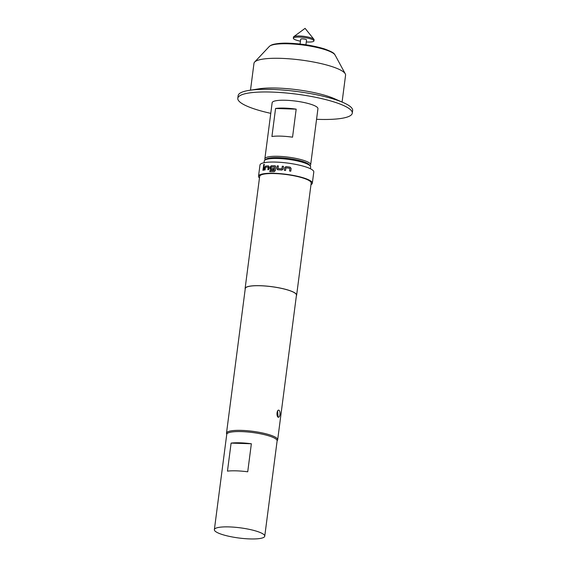<?xml version="1.0" encoding="UTF-8"?>
<svg xmlns="http://www.w3.org/2000/svg" width="567" height="567" viewBox="0 0 567 567"><rect width="100%" height="100%" fill="white"/><g stroke="black" fill="none" stroke-linecap="round" stroke-linejoin="round"><path stroke-width="0.85" d="M264.413 164.983C264.257 164.09 263.995 164.139 263.612 165.139L263.775 165.77M264.314 164.954C264.165 164.061 263.896 164.118 263.513 165.117C263.648 166.003 263.917 165.947 264.314 164.954L264.102 164.302M275.434 165.94L274.981 165.798A27.018 5.457 7.4 0 0 271.345 165.77L270.289 166.889L270.076 168.541L270.842 169.618M270.955 168.413L271.019 168.442A27.018 5.457 7.4 0 1 273.896 168.449A27.131 5.486 7.4 0 0 270.955 168.413L271.146 166.918A27.131 5.486 7.4 0 1 274.513 166.939L274.102 170.539L274.513 166.939M270.48 169.533L270.005 168.512L270.218 166.861L271.281 165.741A27.131 5.486 7.4 0 1 274.931 165.77L275.81 166.904L275.328 170.632L274.159 171.695A27.131 5.486 7.4 0 0 269.821 171.681L270.041 170.532A27.018 5.457 7.4 0 1 274.102 170.539M270.041 170.532L269.892 171.681M305.925 44.793L306.556 39.945A2.941 0.595 -172.6 0 0 302.438 38.868A2.941 0.595 -172.6 0 0 300.716 39.187L300.085 44.035M306.293 41.937A10.39 2.098 -172.6 0 0 307.846 42.022A10.39 2.098 -172.6 0 0 313.941 40.902L314.083 39.782A10.39 2.098 -172.6 0 0 313.92 39.321A10.39 2.098 -172.6 0 0 299.567 35.983A10.39 2.098 -172.6 0 0 293.756 36.699A10.39 2.098 -172.6 0 0 293.472 37.103L293.33 38.223A10.39 2.098 -172.6 0 0 300.453 41.178M313.941 40.902A10.39 2.098 -172.6 0 0 299.419 37.103A10.39 2.098 -172.6 0 0 293.33 38.223M278.05 417.177A3.579 1.517 -88.1 0 1 277.008 413.251A3.579 1.517 -88.1 0 1 278.617 410.125A3.579 1.517 -88.1 0 1 278.95 410.224A3.579 1.517 -88.1 0 1 279.949 414.548A3.579 1.517 -88.1 0 1 278.383 417.277A3.579 1.517 -88.1 0 1 278.05 417.177L277.617 410.714M265.257 159.851L265.228 159.823A23.091 4.664 7.4 0 1 264.86 158.81A23.091 4.664 7.4 0 1 278.397 156.322A23.091 4.664 7.4 0 1 310.659 164.756A23.091 4.664 7.4 0 1 310.043 165.642L310.007 165.67M264.86 158.81L272.146 102.74A23.091 4.664 7.4 0 1 285.676 100.26A23.091 4.664 7.4 0 1 317.938 108.694L310.659 164.756M275.569 108.481A23.091 4.664 7.4 0 1 284.655 108.106A23.091 4.664 7.4 0 1 296.18 109.155L292.544 137.186A23.091 4.664 -172.6 0 0 281.019 136.137A23.091 4.664 -172.6 0 0 271.926 136.512L275.569 108.481L296.18 109.155M270.764 113.35A57.728 11.666 7.4 0 1 237.8 98.282A57.728 11.666 7.4 0 1 271.628 92.067A57.728 11.666 7.4 0 1 352.284 113.152A57.728 11.666 7.4 0 1 318.456 119.368A57.728 11.666 7.4 0 1 316.563 119.297M237.8 98.282L238.14 95.639A57.728 11.666 7.4 0 1 249.083 90.387A57.728 11.666 7.4 0 1 271.969 89.423A57.728 11.666 7.4 0 1 343.389 102.634A57.728 11.666 7.4 0 1 352.631 110.508L352.284 113.152M249.083 90.387L258.871 88.842A46.182 9.334 7.4 0 1 277.185 88.069A46.182 9.334 7.4 0 1 334.317 98.644L343.389 102.634M250.494 90.167L253.981 63.327A46.182 9.334 7.4 0 1 254.633 62.051A46.182 9.334 7.4 0 1 281.041 58.358A46.182 9.334 7.4 0 1 345.26 73.823A46.182 9.334 7.4 0 1 345.572 75.227L342.085 102.06M264.909 160.107L266.171 159.178A22.226 4.493 7.4 0 1 278.603 157.647A22.226 4.493 7.4 0 1 309.298 164.784L310.277 166.003A23.382 4.727 -172.6 0 0 277.986 158.498A23.382 4.727 -172.6 0 0 264.909 160.107A23.382 4.727 -172.6 0 0 264.286 161.014L264.059 162.736M264.746 536.191L277.121 440.885A25.402 5.131 -172.6 0 0 274.931 438.355A25.402 5.131 -172.6 0 0 246.992 431.919A25.402 5.131 -172.6 0 0 226.75 434.336L214.369 529.649A25.402 5.131 -172.6 0 0 216.566 532.172A25.402 5.131 -172.6 0 0 244.505 538.607A25.402 5.131 -172.6 0 0 264.746 536.191A25.402 5.131 -172.6 0 0 262.549 533.667A25.402 5.131 -172.6 0 0 234.618 527.225A25.402 5.131 -172.6 0 0 214.369 529.649M226.793 434.152A25.806 5.216 7.4 0 1 226.495 433.167A25.806 5.216 7.4 0 1 241.613 430.388A25.806 5.216 7.4 0 1 277.667 439.815A25.806 5.216 7.4 0 1 277.128 440.687M281.884 170.079L283.139 169.086L283.493 166.344A27.131 5.486 7.4 0 0 282.302 166.223L281.877 168.888A27.131 5.486 7.4 0 0 278.092 168.597L278.362 165.925A27.131 5.486 7.4 0 0 277.22 165.862L276.866 168.605L277.787 169.767A27.131 5.486 7.4 0 1 281.884 170.079M277.263 169.583L277.787 169.767M285.888 167.882L285.981 167.818A27.131 5.486 7.4 0 1 289.857 168.349L289.588 171.028A27.131 5.486 7.4 0 1 290.779 171.213L291.133 168.47L290.169 167.194A27.131 5.486 7.4 0 0 285.974 166.62L284.712 167.584L284.351 170.334A27.131 5.486 7.4 0 1 285.555 170.476L285.888 167.882M259.466 177.946A27.131 5.486 7.4 0 1 258.524 176.224A27.131 5.486 7.4 0 1 274.428 173.304A27.131 5.486 7.4 0 1 312.332 183.212A27.131 5.486 7.4 0 1 310.985 184.636M258.524 176.224L259.984 165.011A27.131 5.486 7.4 0 1 275.881 162.091A27.131 5.486 7.4 0 1 313.792 171.999L312.332 183.212M245.199 289.12A25.976 5.252 7.4 0 1 245.107 288.504A25.976 5.252 7.4 0 1 260.331 285.704A25.976 5.252 7.4 0 1 296.626 295.194A25.976 5.252 7.4 0 1 296.378 295.768M245.107 288.504L259.672 176.372A25.976 5.252 7.4 0 1 274.896 173.58A25.976 5.252 7.4 0 1 311.191 183.063L296.626 295.194M226.495 433.167L245.277 288.525A25.806 5.216 7.4 0 1 260.402 285.747A25.806 5.216 7.4 0 1 296.456 295.173L277.667 439.815M269.97 170.504A27.131 5.486 7.4 0 1 274.052 170.511M270.778 169.59A27.131 5.486 7.4 0 1 273.748 169.597L273.896 168.42M275.385 165.911L274.981 165.798M265.427 167.357L265.484 167.272A27.131 5.486 7.4 0 1 268.17 167.031L267.879 169.696A27.131 5.486 7.4 0 1 268.793 169.646L269.148 166.904L268.439 165.847A27.131 5.486 7.4 0 0 265.54 166.11L264.704 167.308L264.35 170.05A27.131 5.486 7.4 0 1 265.087 169.951L265.427 167.357M263.513 165.117L263.719 165.762M263.414 166.464A27.131 5.486 7.4 0 1 264.059 166.337L263.563 170.185A27.131 5.486 7.4 0 0 262.911 170.313L263.506 166.485A27.018 5.457 7.4 0 1 264.052 166.379M251.358 443.763L231.102 443.103A25.402 5.131 7.4 0 1 251.358 443.763L247.722 471.794A25.402 5.131 -172.6 0 0 227.459 471.134L231.102 443.103M310.425 168.76L310.652 167.031A23.382 4.727 -172.6 0 0 310.277 166.003M263.506 166.485L263.017 170.291M268.29 167.13L267.957 169.689M268.517 165.876A27.018 5.457 7.4 0 0 265.625 166.138L265.54 166.11M265.625 166.138L264.704 167.308M264.796 167.329L264.442 170.036M283.493 166.365A27.018 5.457 7.4 0 0 282.316 166.251L282.302 166.223M282.316 166.251L281.877 168.888M281.891 168.909A27.018 5.457 7.4 0 0 278.128 168.626L278.092 168.597M278.362 165.947A27.018 5.457 7.4 0 0 277.263 165.89L277.22 165.862M277.263 165.89L276.866 168.605M276.909 168.633L277.823 169.788M290.758 171.213L291.133 168.47M291.112 168.491L290.169 167.194M284.712 167.584L285.974 166.62A27.018 5.457 7.4 0 1 290.155 167.215M284.719 167.612L284.365 170.334M269.275 46.487C270.381 45.495 271.763 44.779 273.429 44.354C278.099 43.326 283.337 42.95 289.127 43.227C302.197 43.801 314.012 45.707 324.558 48.946C336.174 53.27 333.92 54.184 335.083 55.034A33.531 6.776 -172.6 0 0 288.454 43.801A33.531 6.776 -172.6 0 0 269.275 46.487L254.633 62.051M313.92 39.321L305.089 28.35L293.756 36.699M335.083 55.034L345.26 73.823"/></g></svg>
